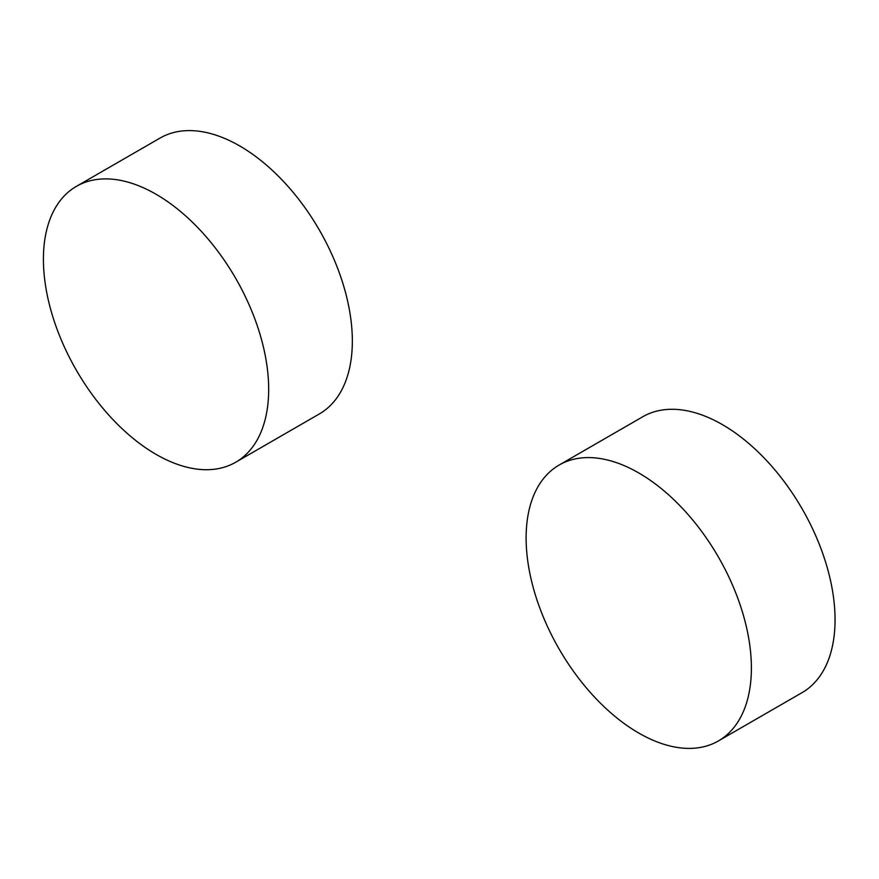 <?xml version="1.0" encoding="UTF-8"?>
<svg xmlns="http://www.w3.org/2000/svg" width="879" height="879" viewBox="0 0 879 879"><rect width="100%" height="100%" fill="white"/><g stroke="black" fill="none" stroke-linecap="round" stroke-linejoin="round"><path stroke-width="1.32" d="M638.747 733.053A159.286 91.965 60 0 1 534.685 592.688A159.286 91.965 60 0 1 559.11 465.057A159.286 91.965 60 0 1 718.396 557.011A159.286 91.965 60 0 1 718.396 740.942A159.286 91.965 60 0 1 638.747 733.053M559.11 465.057L642.78 416.745A159.286 91.965 60 0 1 802.066 508.71A159.286 91.965 60 0 1 802.066 692.641L718.396 740.942M156.044 454.366A159.286 91.965 60 0 1 51.982 314.001A159.286 91.965 60 0 1 76.396 186.359A159.286 91.965 60 0 1 235.682 278.324A159.286 91.965 60 0 1 235.682 462.255A159.286 91.965 60 0 1 156.044 454.366M76.396 186.359L160.066 138.058A159.286 91.965 60 0 1 319.352 230.023A159.286 91.965 60 0 1 319.352 413.943L235.682 462.255"/></g></svg>
